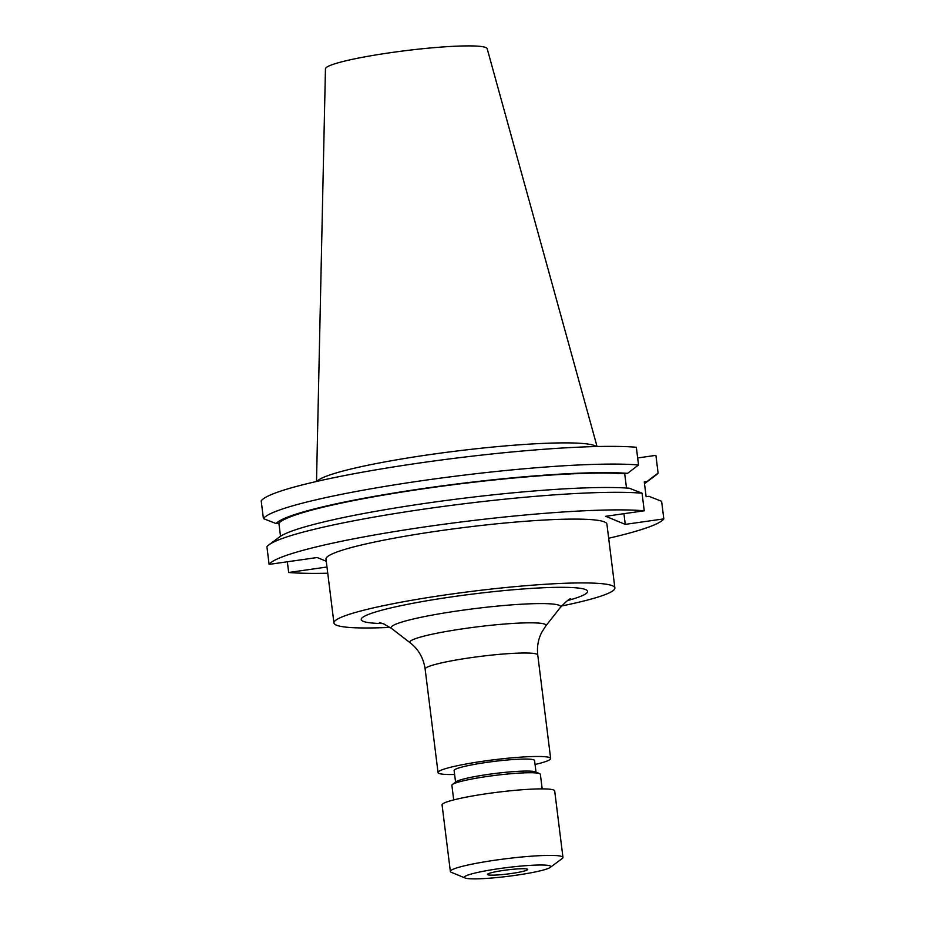 <?xml version="1.0" encoding="UTF-8"?>
<svg xmlns="http://www.w3.org/2000/svg" width="925" height="925" viewBox="0 0 925 925"><rect width="100%" height="100%" fill="white"/><g stroke="black" fill="none" stroke-linecap="round" stroke-linejoin="round"><path stroke-width="1.39" d="M487.845 874.761A20.269 2.047 -7.1 0 1 487.487 874.449A20.269 2.047 -7.1 0 1 505.57 870.136A20.269 2.047 -7.1 0 1 527.354 869.118A20.269 2.047 -7.1 0 1 527.712 869.442A20.269 2.047 -7.1 0 1 509.617 873.743A20.269 2.047 -7.1 0 1 487.845 874.761M561.544 606.014A141.548 14.303 172.9 0 0 614.871 587.953L606.916 524.14A141.548 14.303 172.9 0 0 604.43 521.92A141.548 14.303 172.9 0 0 452.325 529.031A141.548 14.303 172.9 0 0 325.993 559.128L333.937 622.953A141.548 14.303 172.9 0 0 336.422 625.173A141.548 14.303 172.9 0 0 390.061 627.381M614.871 587.953A141.548 14.303 172.9 0 0 612.385 585.745A141.548 14.303 172.9 0 0 460.28 592.856A141.548 14.303 172.9 0 0 333.937 622.953M535.055 764.478A56.737 5.735 172.9 0 0 550.653 758.5A56.737 5.735 172.9 0 0 549.647 757.61A56.737 5.735 172.9 0 0 488.678 760.454A56.737 5.735 172.9 0 0 438.034 772.525A56.737 5.735 172.9 0 0 439.028 773.416A56.737 5.735 172.9 0 0 454.614 774.503M536.014 772.144L534.558 760.5A40.527 4.093 172.9 0 0 533.852 759.864A40.527 4.093 172.9 0 0 490.296 761.899A40.527 4.093 172.9 0 0 454.117 770.513L455.574 782.157M542.177 788.886L540.362 774.306A44.585 4.509 172.9 0 0 539.587 773.612A44.585 4.509 172.9 0 0 539.576 773.612A44.585 4.509 172.9 0 0 495.569 775.347A44.585 4.509 172.9 0 0 452.475 784.458A44.585 4.509 172.9 0 0 451.886 785.337L453.701 799.905M550.259 867.407L562.215 858.527A56.737 5.735 172.9 0 0 562.967 857.417L554.688 790.91A56.737 5.735 172.9 0 0 553.693 790.019A56.737 5.735 172.9 0 0 492.713 792.864A56.737 5.735 172.9 0 0 442.069 804.935L450.359 871.442A56.737 5.735 172.9 0 0 451.354 872.333A56.737 5.735 172.9 0 0 451.354 872.344A56.737 5.735 172.9 0 0 451.365 872.344L465.136 878.01A43.568 4.405 172.9 0 0 508.137 876.31A43.568 4.405 172.9 0 0 550.259 867.407A43.568 4.405 172.9 0 0 550.063 865.869A43.568 4.405 172.9 0 0 499.477 868.587A43.568 4.405 172.9 0 0 465.125 878.01A43.568 4.405 172.9 0 0 465.136 878.01M562.967 857.417A56.737 5.735 172.9 0 0 561.972 856.527A56.737 5.735 172.9 0 0 501.003 859.383A56.737 5.735 172.9 0 0 450.359 871.442M597.064 446.532L487.174 48.678A81.504 8.232 172.9 0 0 485.764 47.522A81.504 8.232 172.9 0 0 398.791 51.534A81.504 8.232 172.9 0 0 325.45 68.82L316.512 481.474M596.498 446.544A141.548 14.303 172.9 0 0 594.937 445.7A141.548 14.303 172.9 0 0 450.07 451.863A141.548 14.303 172.9 0 0 317.067 481.347M644.239 510.785A199.453 20.153 172.9 0 0 429.292 526.267A199.453 20.153 172.9 0 0 269.106 564.389L266.92 546.802A199.453 20.153 172.9 0 1 268.99 544.802A199.453 20.153 172.9 0 1 435.571 507.49A199.453 20.153 172.9 0 1 642.054 493.21L644.239 510.785L605.69 516.3L625.254 524.382L663.803 518.879L661.618 501.304L648.922 496.32L646.124 496.713L644.274 481.856L647.072 481.451L658.103 473.08L655.894 455.354L637.66 457.967M326.259 561.267L317.194 557.521L269.106 564.389M287.34 561.787L288.669 572.482L326.976 567.002M288.669 572.482A199.453 20.153 172.9 0 0 327.751 573.222M608.673 538.234A199.453 20.153 172.9 0 0 663.803 518.879M642.054 493.21L629.358 488.227A187.74 18.974 172.9 0 0 434.854 502.009A187.74 18.974 172.9 0 0 279.627 536.905L268.99 544.802M638.539 464.986L627.508 473.357L624.71 473.762A185 18.697 172.9 0 0 427.119 488.261A185 18.697 172.9 0 0 278.887 523.168L276.101 523.573L263.405 518.59L261.197 500.864A199.453 20.153 172.9 0 1 421.384 462.743A199.453 20.153 172.9 0 1 636.331 447.272L638.539 464.986A199.453 20.153 172.9 0 0 423.592 480.468A199.453 20.153 172.9 0 0 263.405 518.59M280.518 536.28L278.887 523.168M624.71 473.762L626.491 488.03M627.508 473.357A187.74 18.974 172.9 0 0 426.598 488.042A187.74 18.974 172.9 0 0 276.101 523.573M644.494 483.602A187.74 18.974 172.9 0 0 645.396 482.977A187.74 18.974 172.9 0 0 647.072 481.451M645.396 482.977L656.033 475.08A199.453 20.153 172.9 0 0 658.103 473.08M539.576 773.612L535.344 771.866A40.527 4.093 172.9 0 0 495.326 773.45A40.527 4.093 172.9 0 0 456.152 781.729L452.475 784.458M625.254 524.382L623.924 513.687M567.592 600.556A114.064 11.528 172.9 0 0 585.583 589.572A114.064 11.528 172.9 0 0 453.158 596.671A114.064 11.528 172.9 0 0 363.224 621.346A114.064 11.528 172.9 0 0 382.869 623.566M545.75 626.005L541.68 632.399C538.142 639.441 536.847 646.991 537.76 655.027A56.737 5.735 172.9 0 0 536.766 654.137A56.737 5.735 172.9 0 0 475.797 656.993A56.737 5.735 172.9 0 0 425.142 669.053C423.477 658.045 418.528 649.315 410.284 642.887A68.612 6.938 172.9 0 1 467.645 628.11A68.612 6.938 172.9 0 1 544.813 624.19A68.612 6.938 172.9 0 1 545.75 626.005L560.284 607.54A85.401 8.626 172.9 0 0 559.105 605.285A85.401 8.626 172.9 0 0 463.067 610.153A85.401 8.626 172.9 0 0 391.668 628.549L383.702 623.901L379.354 622.513M537.76 655.027L550.653 758.5M425.142 669.053L438.034 772.525M410.284 642.887L391.668 628.549M570.748 598.672C569.453 598.683 565.961 601.643 560.284 607.54"/></g></svg>
